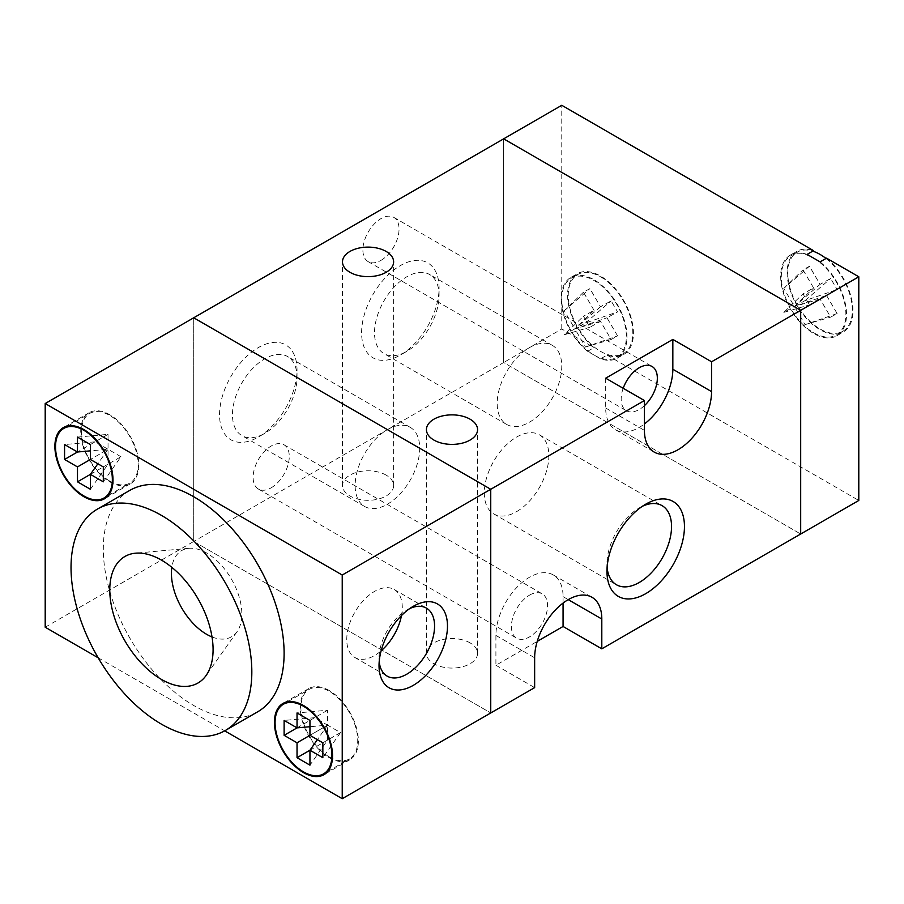 <?xml version="1.0" encoding="UTF-8"?>
<svg xmlns="http://www.w3.org/2000/svg" width="904" height="904" viewBox="0 0 904 904"><rect width="100%" height="100%" fill="white"/><g stroke="black" fill="none" stroke-linecap="round" stroke-linejoin="round"><path stroke-width="0.68" stroke-dasharray="4.52 3.39" d="M406.8 351.34L400.348 355.069A54.794 31.629 120 0 0 439.084 287.969A54.794 31.629 120 0 0 400.348 265.595A54.794 31.629 120 0 0 361.6 332.706A54.794 31.629 120 0 0 400.348 355.069L406.8 351.34A45.663 26.363 -60 0 1 383.974 353.611A45.663 26.363 -60 0 1 376.968 317.022A45.663 26.363 -60 0 1 406.8 276.782A45.663 26.363 -60 0 1 429.626 274.522A45.663 26.363 -60 0 1 439.084 295.427A45.663 26.363 -60 0 1 406.8 351.34M264.748 433.355L258.284 437.084A54.794 31.629 120 0 0 297.032 369.985A54.794 31.629 120 0 0 258.284 347.611A54.794 31.629 120 0 0 219.548 414.721A54.794 31.629 120 0 0 258.284 437.084L264.748 433.355A45.663 26.363 -60 0 1 241.91 435.626A45.663 26.363 -60 0 1 234.916 399.037A45.663 26.363 -60 0 1 264.748 358.798A45.663 26.363 -60 0 1 287.574 356.538A45.663 26.363 -60 0 1 297.032 377.443A45.663 26.363 -60 0 1 264.748 433.355M642.337 506.308A45.663 26.363 120 0 0 639.252 507.924L645.716 504.195L639.252 507.924A45.663 26.363 120 0 0 606.968 563.836A45.663 26.363 120 0 0 607.115 567.316M563.068 603.07L563.068 596.651A47.483 27.414 120 0 0 553.225 574.91A47.483 27.414 120 0 0 529.484 577.26A47.483 27.414 120 0 0 495.912 635.422L495.912 665.242L537.236 641.388M387.432 429.626A45.663 26.363 -60 0 1 410.258 427.366A45.663 26.363 -60 0 1 417.252 463.955A45.663 26.363 -60 0 1 387.432 504.195A45.663 26.363 -60 0 1 364.594 506.455A45.663 26.363 -60 0 1 357.6 469.865A45.663 26.363 -60 0 1 387.432 429.626M529.484 347.611A45.663 26.363 -60 0 1 552.31 345.351A45.663 26.363 -60 0 1 559.316 381.94A45.663 26.363 -60 0 1 529.484 422.179A45.663 26.363 -60 0 1 506.658 424.439A45.663 26.363 -60 0 1 499.652 387.85A45.663 26.363 -60 0 1 529.484 347.611M470.08 642.88A25.572 14.758 0 0 0 442.214 639.67A25.572 14.758 0 0 0 426.428 653.309A25.572 14.758 0 0 0 433.92 663.751A25.572 14.758 0 0 0 461.786 666.949A25.572 14.758 0 0 0 477.572 653.309A25.572 14.758 0 0 0 470.08 642.88M386.132 475.12A25.572 14.758 0 0 0 358.278 471.911A25.572 14.758 0 0 0 342.492 485.55A25.572 14.758 0 0 0 349.972 495.991A25.572 14.758 0 0 0 377.838 499.189A25.572 14.758 0 0 0 393.624 485.55A25.572 14.758 0 0 0 386.132 475.12M516.568 511.653A45.663 26.363 120 0 0 546.4 471.413A45.663 26.363 120 0 0 539.405 434.824A45.663 26.363 120 0 0 516.568 437.084A45.663 26.363 120 0 0 486.747 477.323A45.663 26.363 120 0 0 493.742 513.913A45.663 26.363 120 0 0 516.568 511.653M644.428 405.647A25.572 14.758 -60 0 1 639.252 409.501A25.572 14.758 -60 0 1 626.472 410.766A25.572 14.758 -60 0 1 623.195 388.302M380.968 260.375A25.572 14.758 120 0 0 397.67 237.854A25.572 14.758 120 0 0 393.76 217.355A25.572 14.758 120 0 0 380.968 218.621A25.572 14.758 120 0 0 364.267 241.153A25.572 14.758 120 0 0 368.188 261.651A25.572 14.758 120 0 0 380.968 260.375M529.484 595.16A25.572 14.758 -60 0 1 542.276 593.894A25.572 14.758 -60 0 1 546.185 614.381A25.572 14.758 -60 0 1 529.484 636.913A25.572 14.758 -60 0 1 516.704 638.179A25.572 14.758 -60 0 1 512.783 617.692A25.572 14.758 -60 0 1 529.484 595.16M271.2 487.787A25.572 14.758 120 0 0 287.901 465.255A25.572 14.758 120 0 0 283.98 444.768A25.572 14.758 120 0 0 271.2 446.034A25.572 14.758 120 0 0 254.499 468.566A25.572 14.758 120 0 0 258.42 489.053A25.572 14.758 120 0 0 271.2 487.787M45.2 627.218L193.716 541.473L193.716 317.79L193.716 541.473L503.652 362.527L800.684 534.015L503.652 362.527L503.652 138.843L503.652 362.527L561.768 328.977L594.03 347.599A46.567 26.894 60 0 1 568.989 306.863A46.567 26.894 60 0 1 577.227 273.731A46.567 26.894 60 0 1 600.516 276.036A46.567 26.894 60 0 1 630.935 317.078A46.567 26.894 60 0 1 623.805 354.402A46.567 26.894 60 0 1 607.002 355.091L600.55 358.82A46.567 26.894 60 0 0 617.342 358.131L623.805 354.402M495.912 665.242L534.648 687.616M193.716 541.473L490.748 712.962L193.716 541.473M605.68 378.188L605.68 408.009A47.483 27.414 120 0 0 615.511 429.75A47.483 27.414 120 0 0 644.428 423.953M600.516 276.782A45.663 26.363 60 0 1 630.348 317.022A45.663 26.363 60 0 1 623.342 353.611A45.663 26.363 60 0 1 600.516 351.351A45.663 26.363 60 0 1 570.684 311.112A45.663 26.363 60 0 1 577.69 274.522A45.663 26.363 60 0 1 600.516 276.782M617.342 358.131A46.567 26.894 60 0 0 624.483 320.807A46.567 26.894 60 0 0 594.052 279.765A46.567 26.894 60 0 0 570.774 277.46A46.567 26.894 60 0 0 562.537 310.592A46.567 26.894 60 0 0 587.566 351.328L594.052 355.069A45.663 26.363 60 0 1 564.232 314.841A45.663 26.363 60 0 1 571.226 278.251A45.663 26.363 60 0 1 594.052 280.511A45.663 26.363 60 0 1 623.884 320.75A45.663 26.363 60 0 1 616.89 357.34A45.663 26.363 60 0 1 594.052 355.069L600.55 358.82M825.996 258.476A45.663 26.363 60 0 1 850.901 298.478A45.663 26.363 60 0 1 842.89 331.237A45.663 26.363 60 0 1 820.052 328.977A45.663 26.363 60 0 1 790.232 288.738A45.663 26.363 60 0 1 797.226 252.148A45.663 26.363 60 0 1 812.719 251.154M813.6 258.137A45.663 26.363 60 0 1 843.432 298.376A45.663 26.363 60 0 1 836.426 334.966A45.663 26.363 60 0 1 813.6 332.706A45.663 26.363 60 0 1 783.768 292.467A45.663 26.363 60 0 1 790.774 255.877A45.663 26.363 60 0 1 813.6 258.137M820.086 261.889A46.567 26.894 60 0 1 845.127 302.625A46.567 26.894 60 0 1 836.889 335.757A46.567 26.894 60 0 1 790.311 308.863A46.567 26.894 60 0 1 790.311 255.086A46.567 26.894 60 0 1 807.114 254.397M826.55 258.16A46.567 26.894 60 0 1 851.579 298.896A46.567 26.894 60 0 1 843.342 332.028A46.567 26.894 60 0 1 796.774 305.134A46.567 26.894 60 0 1 796.774 251.357A46.567 26.894 60 0 1 813.566 250.668M607.002 355.091L858.8 500.466M561.768 328.977L561.768 105.293M587.566 351.328L594.03 347.599M826.516 295.427L837.127 313.552L830.663 317.134L820.052 298.998L809.453 304.885L802.989 293.845L813.6 287.969L802.989 269.833L809.453 266.251L820.052 284.387L830.663 278.5L837.127 289.54L826.516 295.427L794.424 306.49L820.052 284.387M594.052 310.332L583.453 292.207L589.905 288.625L600.516 306.761L611.127 300.874L617.579 311.914L606.968 317.79L617.579 335.926L611.127 339.508L600.516 321.372L589.905 327.259L583.453 316.219L594.052 310.332L574.876 328.864L600.516 321.372M837.127 313.552L805.035 324.626L794.424 306.49L813.6 287.969M809.453 266.251L783.813 288.365L794.424 306.49L805.035 300.614L837.127 289.54M805.035 300.614L830.663 278.5M783.813 288.365L802.989 269.833M820.052 298.998L794.424 306.49L783.813 312.377L802.989 293.845M783.813 312.377L809.453 304.885M805.035 324.626L830.663 317.134M583.453 292.207L564.277 310.739L574.876 328.864L606.968 317.79M611.127 339.508L585.487 347L574.876 328.864L564.277 334.751L583.453 316.219M564.277 334.751L589.905 327.259M585.487 347L617.579 335.926M600.516 306.761L574.876 328.864L585.487 322.988L617.579 311.914M585.487 322.988L611.127 300.874M564.277 310.739L589.905 288.625M329.316 756.953A40.183 23.199 -120 0 0 349.407 758.942A40.183 23.199 -120 0 0 355.566 726.748A40.183 23.199 -120 0 0 329.316 691.334A40.183 23.199 -120 0 0 309.224 689.345A40.183 23.199 -120 0 0 303.066 721.55A40.183 23.199 -120 0 0 329.316 756.953M109.768 481.075A40.183 23.199 -120 0 0 129.86 483.064A40.183 23.199 -120 0 0 136.018 450.87A40.183 23.199 -120 0 0 109.768 415.467A40.183 23.199 -120 0 0 89.677 413.478A40.183 23.199 -120 0 0 83.518 445.672A40.183 23.199 -120 0 0 109.768 481.075M109.768 414.721A41.098 23.73 -120 0 0 89.225 412.687A41.098 23.73 -120 0 0 82.931 445.615A41.098 23.73 -120 0 0 109.768 481.821A41.098 23.73 -120 0 0 130.323 483.855A41.098 23.73 -120 0 0 136.617 450.926A41.098 23.73 -120 0 0 109.768 414.721M329.316 690.588A41.098 23.73 -120 0 0 308.772 688.554A41.098 23.73 -120 0 0 302.467 721.482A41.098 23.73 -120 0 0 329.316 757.699A41.098 23.73 -120 0 0 349.859 759.733A41.098 23.73 -120 0 0 356.165 726.805A41.098 23.73 -120 0 0 329.316 690.588M409.862 608.494A39.267 22.668 120 0 0 406.8 610.064A39.267 22.668 120 0 0 379.036 658.157L379.036 665.615M401.478 615.545A39.267 22.668 120 0 0 402.28 607.454A39.267 22.668 120 0 0 394.144 589.487A39.267 22.668 120 0 0 363.894 600.007A39.267 22.668 120 0 0 346.752 639.524A39.267 22.668 120 0 0 354.876 657.49A39.267 22.668 120 0 0 381.126 650.812M212.022 636.947A49.788 28.747 -120 0 0 237.097 631.625A49.788 28.747 -120 0 0 237.13 590.979A49.788 28.747 -120 0 0 206.632 553.011A49.788 28.747 -120 0 0 188.981 548.299A49.788 28.747 -120 0 0 171.839 567.35M129.792 490.397A127.848 73.812 -120 0 0 110.198 592.843A127.848 73.812 -120 0 0 193.716 705.504A127.848 73.812 -120 0 0 257.64 711.832M98.163 657.796L224.7 730.85M379.036 658.157A39.267 22.668 120 0 0 379.205 661.592M103.316 481.821L120.955 456.723L103.316 466.916M120.955 456.723L108.039 449.265L97.858 463.763M77.484 437.084L108.039 434.361L108.039 449.265L90.4 459.458L108.039 449.265L95.123 441.819L77.484 452M95.123 441.819L64.568 444.542M90.4 489.279L108.039 464.181L108.039 449.265L90.4 450.847M108.039 464.181L90.4 474.363M108.039 434.361L90.4 444.542M309.948 750.241L327.587 740.06L309.948 765.157M327.587 740.06L327.587 725.144L309.948 735.325L327.587 725.144L317.394 739.63M322.852 742.783L340.503 732.602L327.587 725.144L327.587 710.228L297.032 712.962M297.032 727.878L314.671 717.686L327.587 725.144L309.948 726.714M327.587 710.228L309.948 720.42M314.671 717.686L284.116 720.42M340.503 732.602L322.852 757.699M495.912 635.422L534.648 657.784M605.68 408.009L644.428 430.372M563.068 596.651L568.232 599.634M439.084 295.427L439.084 287.969M297.032 377.443L297.032 369.985M410.258 427.366L287.574 356.538M552.31 345.351L429.626 274.522M426.428 653.309L426.428 429.626M342.492 485.55L342.492 261.866M539.405 434.824L662.09 505.664M393.76 217.355L652.044 366.482M283.98 444.768L542.276 593.894M258.42 489.053L516.704 638.179M368.188 261.651L626.472 410.766M493.742 513.913L616.426 584.741M393.624 485.55L393.624 261.866M477.572 653.309L477.572 429.626M506.658 424.439L383.974 353.611M364.594 506.455L241.91 435.626M615.511 429.75L654.259 452.113M553.225 574.91L591.973 597.273M606.968 563.836L606.968 571.294M623.342 353.611L616.89 357.34M842.89 331.237L836.426 334.966M570.774 277.46L577.227 273.731M836.889 335.757L843.342 332.028M790.311 255.086L796.774 251.357M797.226 252.148L790.774 255.877M577.69 274.522L571.226 278.251M327.881 771.372L349.407 758.942M108.344 495.494L129.86 483.064M89.225 412.687L63.393 427.592M308.772 688.554L282.941 703.47M406.8 610.064L413.252 606.335M394.144 589.487L426.428 608.121M188.981 548.299L135.532 553.191M237.097 631.625L206.123 675.469M354.876 657.49L387.172 676.135M349.859 759.733L324.027 774.649M130.323 483.855L104.491 498.771M68.162 425.897L89.677 413.478M287.698 701.775L309.224 689.345"/><path stroke-width="1.36" d="M645.716 504.195L645.716 504.195A54.794 31.629 -60 0 1 684.452 526.557A54.794 31.629 -60 0 1 645.716 593.668A54.794 31.629 -60 0 1 606.968 571.294A54.794 31.629 -60 0 1 645.716 504.195L645.716 504.195M607.115 567.316A45.663 26.363 120 0 0 616.426 584.741A45.663 26.363 120 0 0 639.252 582.481A45.663 26.363 120 0 0 669.084 542.242A45.663 26.363 120 0 0 662.09 505.664A45.663 26.363 120 0 0 642.337 506.308M537.236 641.388L563.068 626.472L601.804 648.835L601.804 619.014A47.483 27.414 120 0 0 591.973 597.273A47.483 27.414 120 0 0 568.232 599.634A47.483 27.414 120 0 0 534.648 657.784L534.648 687.616L490.748 712.962L490.748 489.279L490.748 712.962L342.232 798.707L342.232 575.023L45.2 403.534L45.2 627.218L98.163 657.796M470.08 419.196A25.572 14.758 0 0 0 442.214 415.987A25.572 14.758 0 0 0 426.428 429.626A25.572 14.758 0 0 0 433.92 440.067A25.572 14.758 0 0 0 461.786 443.265A25.572 14.758 0 0 0 477.572 429.626A25.572 14.758 0 0 0 470.08 419.196M386.132 251.436A25.572 14.758 0 0 0 358.278 248.227A25.572 14.758 0 0 0 342.492 261.866A25.572 14.758 0 0 0 349.972 272.307A25.572 14.758 0 0 0 377.838 275.505A25.572 14.758 0 0 0 393.624 261.866A25.572 14.758 0 0 0 386.132 251.436M623.195 388.302A25.572 14.758 -60 0 1 639.252 367.747A25.572 14.758 -60 0 1 652.044 366.482A25.572 14.758 -60 0 1 644.428 405.647M601.804 648.835L800.684 534.015L800.684 310.332L711.572 361.781L672.836 339.418L605.68 378.188L644.428 400.551L490.748 489.279L193.716 317.79L490.748 489.279L342.232 575.023M858.8 276.782L826.55 258.16L820.086 261.889L807.114 254.397L813.566 250.668L561.768 105.293L503.652 138.843L800.684 310.332L800.684 534.015L858.8 500.466L858.8 276.782L800.684 310.332L503.652 138.843L45.2 403.534M644.428 400.551L644.428 430.372A47.483 27.414 120 0 0 654.259 452.113A47.483 27.414 120 0 0 690.848 439.389A47.483 27.414 120 0 0 711.572 391.601L711.572 361.781M644.428 423.953A47.483 27.414 120 0 0 672.836 369.239L672.836 339.418M563.068 626.472L563.068 603.07M812.719 251.154A45.663 26.363 60 0 1 820.052 254.419A45.663 26.363 60 0 1 825.996 258.476M303.484 771.869A40.183 23.199 -120 0 0 323.575 773.858A40.183 23.199 -120 0 0 329.734 741.653A40.183 23.199 -120 0 0 303.484 706.25A40.183 23.199 -120 0 0 283.393 704.261A40.183 23.199 -120 0 0 277.234 736.455A40.183 23.199 -120 0 0 303.484 771.869M83.948 495.991A40.183 23.199 -120 0 0 104.028 497.98A40.183 23.199 -120 0 0 110.186 465.786A40.183 23.199 -120 0 0 83.948 430.372A40.183 23.199 -120 0 0 63.856 428.383A40.183 23.199 -120 0 0 57.698 460.588A40.183 23.199 -120 0 0 83.948 495.991M83.948 429.626A41.098 23.73 -120 0 0 63.393 427.592A41.098 23.73 -120 0 0 57.099 460.52A41.098 23.73 -120 0 0 83.948 496.737A41.098 23.73 -120 0 0 104.491 498.771A41.098 23.73 -120 0 0 110.785 465.842A41.098 23.73 -120 0 0 83.948 429.626M303.484 705.504A41.098 23.73 -120 0 0 282.941 703.47A41.098 23.73 -120 0 0 276.635 736.398A41.098 23.73 -120 0 0 303.484 772.615A41.098 23.73 -120 0 0 324.027 774.649A41.098 23.73 -120 0 0 330.333 741.721A41.098 23.73 -120 0 0 303.484 705.504M379.036 665.615A48.398 27.945 -60 0 1 413.252 606.335A48.398 27.945 -60 0 1 447.48 626.099A48.398 27.945 -60 0 1 413.252 685.368A48.398 27.945 -60 0 1 379.036 665.615M379.205 661.592A39.267 22.668 120 0 0 387.172 676.135A39.267 22.668 120 0 0 417.422 665.615A39.267 22.668 120 0 0 434.564 626.099A39.267 22.668 120 0 0 426.428 608.121A39.267 22.668 120 0 0 409.862 608.494M161.432 560.107A73.055 42.183 -120 0 0 135.532 553.191A73.055 42.183 -120 0 0 111.542 606.437A73.055 42.183 -120 0 0 161.432 679.412A73.055 42.183 -120 0 0 206.123 675.469A73.055 42.183 -120 0 0 206.18 615.816A73.055 42.183 -120 0 0 161.432 560.107M171.839 567.35A49.788 28.747 -120 0 0 206.632 634.314A49.788 28.747 -120 0 0 212.022 636.947M161.432 724.149A127.848 73.812 -120 0 0 225.356 730.477A127.848 73.812 -120 0 0 244.95 628.031A127.848 73.812 -120 0 0 161.432 515.37A127.848 73.812 -120 0 0 97.508 509.042A127.848 73.812 -120 0 0 77.913 611.488A127.848 73.812 -120 0 0 161.432 724.149M225.356 730.477L257.64 711.832A127.848 73.812 -120 0 0 277.234 609.398A127.848 73.812 -120 0 0 193.716 496.737A127.848 73.812 -120 0 0 129.792 490.397L97.508 509.042M309.948 735.325L322.852 742.783L322.852 757.699L309.948 750.241L309.948 765.157L297.032 757.699L297.032 742.783L284.116 735.325L284.116 720.42L297.032 727.878L297.032 712.962L309.948 720.42L309.948 735.325L297.032 742.783M90.4 450.847L77.484 452L77.484 437.084L90.4 444.542L90.4 459.458L103.316 466.916L103.316 481.821L90.4 474.363L90.4 489.279L77.484 481.821L77.484 466.916L64.568 459.458L64.568 444.542L77.484 452L64.568 459.458M224.7 730.85L342.232 798.707M381.126 650.812A39.267 22.668 120 0 0 401.478 615.545M97.858 463.763L90.4 474.363L77.484 481.821M90.4 459.458L77.484 466.916M317.394 739.63L309.948 750.241L297.032 757.699M309.948 726.714L297.032 727.878L284.116 735.325M672.836 369.239L711.572 391.601M568.232 599.634L601.804 619.014M323.575 773.858L327.881 771.372M104.028 497.98L108.344 495.494M63.856 428.383L68.162 425.897M283.393 704.261L287.698 701.775"/></g></svg>
